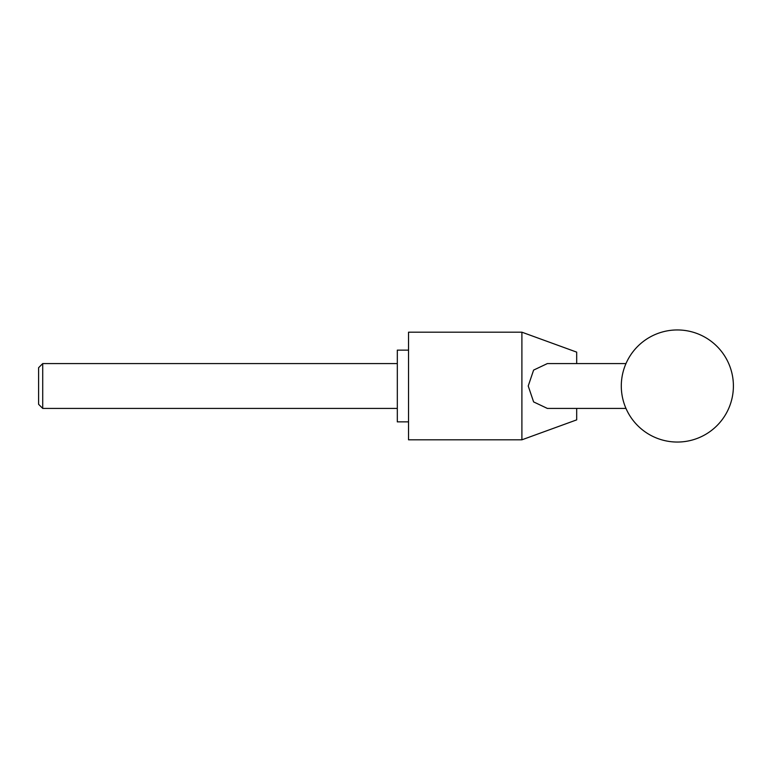 <?xml version="1.0" encoding="UTF-8"?>
<svg xmlns="http://www.w3.org/2000/svg" width="772" height="772" viewBox="0 0 772 772"><rect width="100%" height="100%" fill="white"/><g stroke="black" fill="none" stroke-linecap="round" stroke-linejoin="round"><path stroke-width="1.16" d="M576.684 408.417L576.684 419.872L521.901 439.808L521.901 332.192L576.684 352.128L576.684 363.583M625.976 408.417L547.348 408.417L533.606 401.903L528.222 386L533.606 370.097L547.348 363.583L625.976 363.583M521.901 332.192L408.533 332.192L408.533 439.808L521.901 439.808M408.533 421.869L397.319 421.869L397.319 350.131L408.533 350.131M42.721 408.417L38.6 404.296L38.6 367.704L42.721 363.583L42.721 408.417L397.319 408.417M621.296 386A56.047 56.047 0 0 0 677.353 442.047A56.047 56.047 0 0 0 733.4 386A56.047 56.047 0 0 0 677.353 329.953A56.047 56.047 0 0 0 621.296 386M397.319 363.583L42.721 363.583"/></g></svg>
